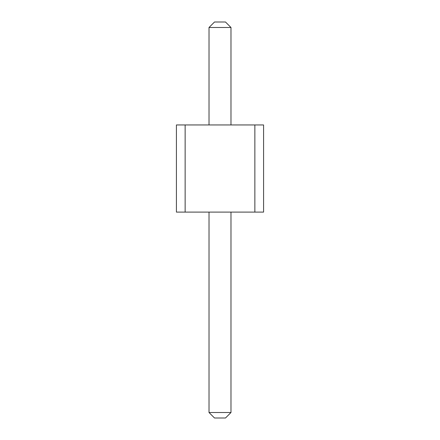 <?xml version="1.0" encoding="UTF-8"?>
<svg xmlns="http://www.w3.org/2000/svg" width="440" height="440" viewBox="0 0 440 440"><rect width="100%" height="100%" fill="white"/><g stroke="black" fill="none" stroke-linecap="round" stroke-linejoin="round"><path stroke-width="0.66" d="M185.136 124.949L185.136 212.108L176.418 212.108L176.418 124.949L254.865 124.949L254.865 212.108L185.136 212.108M254.865 212.108L263.582 212.108L263.582 124.949L254.865 124.949M209.017 124.949L209.017 27.489L230.984 27.489L230.984 124.949M230.984 212.108L230.984 412.511L225.489 418L214.511 418L209.017 412.511L230.984 412.511M209.017 212.108L209.017 412.511M230.984 27.489L225.489 22L214.511 22L209.017 27.489"/></g></svg>
